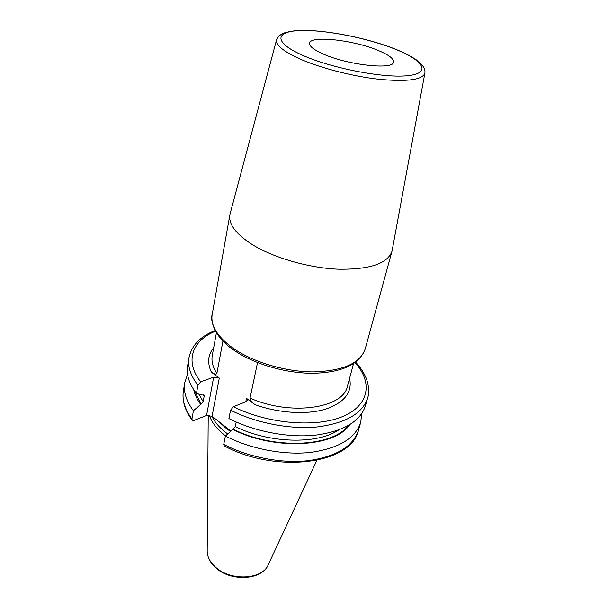 <?xml version="1.0" encoding="UTF-8"?>
<svg xmlns="http://www.w3.org/2000/svg" width="608" height="608" viewBox="0 0 608 608"><rect width="100%" height="100%" fill="white"/><g stroke="black" fill="none" stroke-linecap="round" stroke-linejoin="round"><path stroke-width="0.91" d="M209.342 415.218C211.5 422.074 216.463 428.617 224.238 434.857L225.56 435.875M227.673 433.937L225.317 432.166C218.948 427.105 214.464 421.77 211.865 416.168M230.835 431.034L212.063 416.313L206.56 415.454L193.838 420.478L192.242 420.356L191.946 419.003L193.405 410.727L201.104 404.13L203.163 401.652L204.189 396.013L203.961 394.957L202.282 395.018L196.452 393.482L197.919 385.183L200.708 381.832L213.659 377.158L206.56 415.454M213.697 347.7C207.89 354.73 207.115 362.877 211.379 372.157L219.29 378.062L213.659 377.158M211.379 372.157C214.312 374.216 216.144 374.642 216.874 373.441L222.931 341.035M353.506 363.706L347.502 385.989C343.687 408.333 290.578 416.29 250.048 398.103L257.526 362.596M250.048 398.103C249.979 399.714 251.59 401.88 254.889 404.609C278.578 413.182 306.409 414.907 325.288 409.26C344.516 402.61 352.61 392.297 349.57 378.32M230.569 410.18C256.302 423.176 290.404 429.681 317.68 426.892C345.906 423.115 362.558 413.47 367.635 397.944L365.385 405.848C360.278 421.511 343.664 431.285 315.544 435.168C288.39 438.056 254.463 431.596 228.889 418.578L230.569 410.18L233.419 406.722L246.316 401.607L247.57 400.353L246.491 398.346L254.889 404.609M223.729 444.395C248.832 457.474 282.196 463.782 309.001 460.598C336.764 456.388 353.256 446.242 358.477 430.168C351.485 464.307 275.872 473.822 224.329 445.953L223.729 444.395L225.401 436.02L233.176 429.142L235.281 426.58L236.208 422.043M233.046 349.592C252.829 363.698 285.152 373.358 312.786 373.274C341.772 372.605 359.237 364.542 365.165 349.068C360.202 363.31 342.942 370.91 313.394 371.891C285.304 371.891 252.328 361.973 232.431 347.738C217.223 336.422 210.467 325.371 212.162 314.587L229.862 214.89C228.433 224.185 235.942 234.11 252.373 244.652C273.858 257.952 309.077 268.06 338.664 269.222C369.717 269.587 387.478 263.652 391.94 251.408L392.228 250.07M229.862 214.89L230.174 213.545M323.084 53.952C347.442 65.041 393.642 70.125 393.574 62.107C393.923 58.801 388.93 54.963 378.579 50.601C354.228 40.098 310.24 35.082 309.578 43.183C309.191 46.17 313.69 49.757 323.084 53.952M225.401 436.02C250.656 449.084 284.202 455.438 311.121 452.352C338.998 448.24 355.536 438.216 360.719 422.271L361.737 413.638M232.682 429.347C274.39 450.802 334.772 447.298 349.668 424.772M200.61 404.32C197.022 399.38 194.72 394.478 193.686 389.622M187.56 374.384L184.771 382.614C183.289 391.575 186.162 400.938 193.405 410.727M197.919 385.183C190.502 375.562 187.515 366.396 188.966 357.679L187.606 365.78C186.139 374.581 189.088 383.815 196.452 393.482M215.399 567.515C230.402 581.917 262.154 580.526 268.394 564.437C262.922 579.758 230.181 581.514 215.141 566.8C209.76 561.769 207.115 556.381 207.191 550.643L208.225 415.15M219.07 421.815L226.092 428.29L230.417 431.414M219.29 378.062L212.063 416.313M246.491 398.346L245.769 401.82M233.419 406.722C267.756 423.913 315.826 427.918 342.623 416.556C369.641 405.293 372.795 382.181 355.057 362.649M200.708 381.832C184.292 361.099 192.25 340.556 215.46 331.185M216.874 373.441C212.792 367.164 211.257 361.19 212.276 355.513L216.41 332.812M424.931 72.816L424.855 73.256C422.309 79.906 407.079 81.928 379.156 79.306C352.503 76.357 319.854 67.883 299.288 58.672C283.206 51.262 275.622 44.984 276.549 39.832L276.663 39.406M302.412 55.199C273.281 42.302 274.915 31.228 300.496 30.544C325.744 29.686 368.364 38.205 396.142 49.537C424.186 60.823 431.718 73.446 407.155 75.734C383.032 78.219 331.193 68.142 302.412 55.199M233.176 429.142C273.767 449.905 332.371 447.078 348.232 425.623M201.104 404.13L194.613 390.997M235.281 426.58C269.169 443.452 317.08 444.608 338.398 430.122M204.189 396.013L203.292 394.721M203.163 401.652L198.793 394.106M191.946 419.003C184.756 409.169 181.914 399.745 183.411 390.716L184.771 382.614M207.191 551.448L208.232 557.133C209.578 560.895 211.934 564.323 215.293 567.416M268.394 564.437L316.859 460.34M367.635 397.944C369.352 393.277 369.041 387.121 366.685 379.476C363.052 370.333 358.142 364.884 355.65 362.216M232.75 349.38C225.424 344.356 219.594 338.17 215.27 330.836C211.972 323.494 210.938 318.075 212.162 314.587M365.165 349.068L391.94 251.408M392.13 250.618L424.855 73.256C425.342 70.634 424.376 67.838 421.967 64.866C420.432 63.262 420.804 63.278 416.32 59.85C411.266 56.4 404.624 52.964 396.408 49.552C366.388 37.324 319.74 28.53 295.146 30.719C288.283 31.722 283.86 32.786 281.876 33.926L278.783 36.115L276.549 39.832L230.029 214.084M215.118 330.539C200.45 336.232 191.74 345.283 188.966 357.679M358.477 430.168L360.719 422.271M183.411 390.716C181.906 400.391 184.794 410.195 192.067 420.12"/></g></svg>
